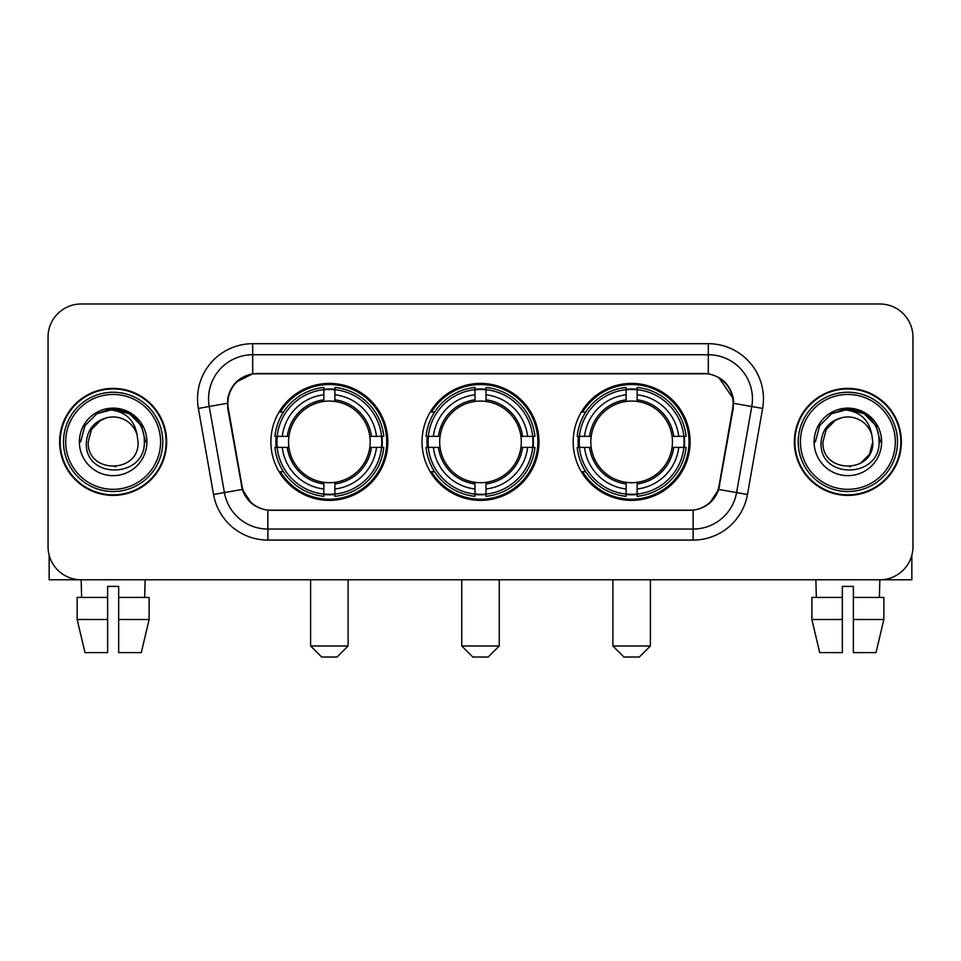 <?xml version="1.0" encoding="UTF-8"?>
<svg xmlns="http://www.w3.org/2000/svg" width="961" height="961" viewBox="0 0 961 961"><rect width="100%" height="100%" fill="white"/><g stroke="black" fill="none" stroke-linecap="round" stroke-linejoin="round"><path stroke-width="1.44" d="M422.035 441.892A58.465 58.465 0 0 0 480.5 500.357A58.465 58.465 0 0 0 538.965 441.892A58.465 58.465 0 0 0 480.5 383.415A58.465 58.465 0 0 0 422.035 441.892M573.164 441.892A58.465 58.465 0 0 0 631.641 500.357A58.465 58.465 0 0 0 690.106 441.892A58.465 58.465 0 0 0 631.641 383.415A58.465 58.465 0 0 0 573.164 441.892M270.894 441.892A58.465 58.465 0 0 0 329.359 500.357A58.465 58.465 0 0 0 387.836 441.892A58.465 58.465 0 0 0 329.359 383.415A58.465 58.465 0 0 0 270.894 441.892M227.865 403.272A29.791 29.791 0 0 0 228.322 408.449L241.944 485.677A29.791 29.791 0 0 0 271.278 510.291L689.722 510.291A29.791 29.791 0 0 0 719.056 485.677L732.678 408.449A29.791 29.791 0 0 0 703.344 373.493L257.656 373.493A29.791 29.791 0 0 0 227.865 403.272M276.143 447.406A53.504 53.504 0 0 1 276.143 436.378M578.414 447.406A53.504 53.504 0 0 1 578.414 436.378M427.285 447.406A53.504 53.504 0 0 1 427.285 436.378M59.63 441.892A53.504 53.504 0 0 0 113.134 495.395A53.504 53.504 0 0 0 166.637 441.892A53.504 53.504 0 0 0 113.134 388.388A53.504 53.504 0 0 0 59.63 441.892M794.363 441.892A53.504 53.504 0 0 0 847.866 495.395A53.504 53.504 0 0 0 901.37 441.892A53.504 53.504 0 0 0 847.866 388.388A53.504 53.504 0 0 0 794.363 441.892M227.649 398.863C230.508 385.061 238.857 376.712 252.695 373.817L708.305 373.817C722.131 376.7 730.48 385.049 733.351 398.863L733.231 408.449L718.696 489.425C714.347 501.414 705.818 508.333 693.133 510.147L267.867 510.147C255.206 508.357 246.689 501.438 242.304 489.425L227.769 408.449L227.649 398.863M236.106 382.142L252.695 373.817L252.695 354.741L708.305 354.741A44.122 44.122 0 0 1 751.766 406.527L736.594 492.573A44.122 44.122 0 0 1 693.133 529.043L267.867 529.043A44.122 44.122 0 0 1 224.406 492.573L209.234 406.527A44.122 44.122 0 0 1 252.695 354.741L252.695 343.702L708.305 343.702L708.305 373.817M718.792 377.481L733.351 398.863L733.687 403.344L762.626 408.437L747.454 494.495A55.161 55.161 0 0 1 693.133 540.07L267.867 540.07A55.161 55.161 0 0 1 213.546 494.495L198.374 408.437A55.161 55.161 0 0 1 252.695 343.702M270.726 510.291L267.867 510.147L267.867 540.07M693.133 540.07L693.133 510.147L690.274 510.291M747.454 494.495L718.696 489.425L709.795 502.999M251.398 503.168L242.304 489.425L213.546 494.495M719.609 485.677L719.429 486.614M241.571 486.614L241.391 485.677M198.374 408.437L227.313 403.272M912.95 337.083A33.094 33.094 0 0 0 879.856 303.988L81.144 303.988A33.094 33.094 0 0 0 48.05 337.083L48.05 546.689A33.094 33.094 0 0 0 81.144 579.783L879.856 579.783A33.094 33.094 0 0 0 912.95 546.689L912.95 337.083L912.95 546.689M48.05 337.083L48.05 546.689M879.856 303.988L81.144 303.988M81.625 597.442L81.144 579.783L879.856 579.783L879.375 597.442M49.155 555.17L49.155 579.783L177.124 579.783M77.156 597.442L77.156 619.497L84.988 652.603L77.156 619.497L77.156 597.442L107.62 597.442L107.62 586.402L118.659 586.402L118.659 597.442L149.123 597.442L149.123 619.497L141.291 652.603L149.123 619.497L118.659 619.497L118.659 597.442M145.135 579.783L144.655 597.442M107.62 597.442L107.62 652.603L84.988 652.603M77.156 619.497L107.62 619.497M141.291 652.603L118.659 652.603L118.659 619.497M160.571 441.892A47.437 47.437 0 0 0 113.134 394.454A47.437 47.437 0 0 0 65.696 441.892A47.437 47.437 0 0 0 113.134 489.329A47.437 47.437 0 0 0 160.571 441.892M162.781 441.892A49.648 49.648 0 0 0 113.134 392.244A49.648 49.648 0 0 0 63.498 441.892A49.648 49.648 0 0 0 113.134 491.527A49.648 49.648 0 0 0 162.781 441.892M166.097 441.892A52.951 52.951 0 0 0 113.134 388.941A52.951 52.951 0 0 0 60.183 441.892A52.951 52.951 0 0 0 113.134 494.843A52.951 52.951 0 0 0 166.097 441.892M137.171 435.261L138.072 441.892C139.597 474.049 86.682 474.049 88.208 441.892L91.547 429.423L100.677 420.293L106.947 417.735C94.598 421.098 87.727 429.147 86.358 441.892C83.703 479.815 145.471 478.842 144.342 441.892C144.534 431.429 140.654 422.768 132.702 415.921C125.459 410.635 117.41 408.557 108.557 409.698C124.858 410.984 134.396 419.513 137.171 435.261L138.072 441.892C139.597 474.049 86.682 474.049 88.208 441.892L91.547 429.423L100.677 420.293L106.947 417.735L100.677 420.293L91.547 429.423L88.208 441.892L91.547 429.423L100.677 420.293L106.947 417.735L100.677 420.293L91.547 429.423L88.208 441.892L91.547 429.423L100.677 420.293L106.947 417.735L100.677 420.293L91.547 429.423L88.208 441.892L91.547 429.423L100.677 420.293L106.947 417.735A24.938 24.938 0 0 1 137.171 435.261L138.072 441.892C139.597 474.049 86.682 474.049 88.208 441.892C86.682 474.049 139.597 474.049 138.072 441.892C139.597 474.049 86.682 474.049 88.208 441.892C86.682 474.049 139.597 474.049 138.072 441.892C139.597 474.049 86.682 474.049 88.208 441.892M79.379 441.892A33.755 33.755 0 0 0 113.134 475.647A33.755 33.755 0 0 0 146.901 441.892A33.755 33.755 0 0 0 113.134 408.137A33.755 33.755 0 0 0 79.379 441.892M115.692 466.686L114.9 466.758M108.557 409.698L96.881 413.735L84.976 425.627L80.628 441.892L84.976 425.627L96.881 413.735L113.134 409.374L129.399 413.735L141.303 425.627L145.652 441.892L141.303 425.627L129.399 413.735L113.134 409.374L96.881 413.735L84.976 425.627L80.628 441.892L84.976 425.627L96.881 413.735L113.134 409.374L129.399 413.735L141.303 425.627L145.652 441.892L141.303 425.627L129.399 413.735L113.134 409.374L96.881 413.735L84.976 425.627L80.628 441.892L84.976 425.627L96.881 413.735L113.134 409.374L129.399 413.735L141.303 425.627L145.652 441.892M337.083 657.012L321.647 657.012L310.607 645.984L348.122 645.984L337.083 657.012M334.884 494.11L334.884 496.332A54.717 54.717 0 0 0 383.799 447.406L381.589 447.406A52.507 52.507 0 0 1 334.884 494.11L334.884 489.005A47.437 47.437 0 0 0 376.484 447.406L369.805 447.406A40.818 40.818 0 0 0 334.884 401.446L334.884 389.661A52.507 52.507 0 0 1 381.589 436.378L383.799 436.378A54.717 54.717 0 0 0 334.884 387.451L334.884 389.661M277.14 447.406L274.918 447.406A54.717 54.717 0 0 0 323.845 496.332L323.845 494.11A52.507 52.507 0 0 1 277.14 447.406L282.246 447.406A47.437 47.437 0 0 0 323.845 489.005L323.845 482.338A40.818 40.818 0 0 0 369.805 447.406L371.439 447.406A42.428 42.428 0 0 1 334.884 483.96L334.884 489.005M323.845 389.661L323.845 387.451A54.717 54.717 0 0 0 274.918 436.378L277.14 436.378A52.507 52.507 0 0 1 323.845 389.661L323.845 394.779A47.437 47.437 0 0 0 282.246 436.378L288.925 436.378A40.818 40.818 0 0 0 323.845 482.338L323.845 483.96A42.428 42.428 0 0 1 287.291 447.406L282.246 447.406M277.248 447.406A52.399 52.399 0 0 1 277.248 436.378M334.884 389.782A52.399 52.399 0 0 0 323.845 389.782M381.469 436.378A52.399 52.399 0 0 1 381.469 447.406M381.589 436.378L376.484 436.378A47.437 47.437 0 0 0 334.884 394.779M376.484 447.406L381.589 447.406M323.845 489.005L323.845 494.11M369.805 436.378L376.484 436.378M334.884 482.398L334.884 483.96M323.845 482.338A40.818 40.818 0 0 1 288.925 447.406L287.291 447.406M334.884 494.002A52.399 52.399 0 0 1 323.845 494.002M282.246 436.378L277.14 436.378M323.845 401.374L323.845 394.779M334.884 401.446A40.818 40.818 0 0 0 288.925 436.378L287.291 436.378A42.428 42.428 0 0 1 323.845 399.812M334.884 401.374L334.884 399.812A42.428 42.428 0 0 1 371.439 436.378M283.459 412.101L280.336 412.101A57.372 57.372 0 0 1 386.73 441.892A57.372 57.372 0 0 1 280.336 471.671L283.459 471.671M488.224 657.012L472.776 657.012L461.748 645.984L499.252 645.984L488.224 657.012M486.014 494.11L486.014 496.332A54.717 54.717 0 0 0 534.941 447.406L532.718 447.406A52.507 52.507 0 0 1 486.014 494.11L486.014 489.005A47.437 47.437 0 0 0 527.613 447.406L520.946 447.406A40.818 40.818 0 0 0 486.014 401.446L486.014 389.661A52.507 52.507 0 0 1 532.718 436.378L534.941 436.378A54.717 54.717 0 0 0 486.014 387.451L486.014 389.661M428.282 447.406L426.059 447.406A54.717 54.717 0 0 0 474.986 496.332L474.986 494.11A52.507 52.507 0 0 1 428.282 447.406L433.387 447.406A47.437 47.437 0 0 0 474.986 489.005L474.986 482.338A40.818 40.818 0 0 0 520.946 447.406L522.568 447.406A42.428 42.428 0 0 1 486.014 483.96L486.014 489.005M474.986 389.661L474.986 387.451A54.717 54.717 0 0 0 426.059 436.378L428.282 436.378A52.507 52.507 0 0 1 474.986 389.661L474.986 394.779A47.437 47.437 0 0 0 433.387 436.378L440.054 436.378A40.818 40.818 0 0 0 474.986 482.338L474.986 483.96A42.428 42.428 0 0 1 438.432 447.406L433.387 447.406M428.39 447.406A52.399 52.399 0 0 1 428.39 436.378M486.014 389.782A52.399 52.399 0 0 0 474.986 389.782M532.61 436.378A52.399 52.399 0 0 1 532.61 447.406M532.718 436.378L527.613 436.378A47.437 47.437 0 0 0 486.014 394.779M527.613 447.406L532.718 447.406M474.986 489.005L474.986 494.11M520.946 436.378L527.613 436.378M486.014 482.398L486.014 483.96M474.986 482.338A40.818 40.818 0 0 1 440.054 447.406L438.432 447.406M486.014 494.002A52.399 52.399 0 0 1 474.986 494.002M433.387 436.378L428.282 436.378M474.986 401.374L474.986 394.779M486.014 401.446A40.818 40.818 0 0 0 440.054 436.378L438.432 436.378A42.428 42.428 0 0 1 474.986 399.812M486.014 401.374L486.014 399.812A42.428 42.428 0 0 1 522.568 436.378M434.6 412.101L431.477 412.101A57.372 57.372 0 0 1 537.872 441.892A57.372 57.372 0 0 1 431.477 471.671L434.6 471.671M639.353 657.012L623.917 657.012L612.878 645.984L650.393 645.984L639.353 657.012M637.155 494.11L637.155 496.332A54.717 54.717 0 0 0 686.082 447.406L683.86 447.406A52.507 52.507 0 0 1 637.155 494.11L637.155 489.005A47.437 47.437 0 0 0 678.754 447.406L672.075 447.406A40.818 40.818 0 0 0 637.155 401.446L637.155 389.661A52.507 52.507 0 0 1 683.86 436.378L686.082 436.378A54.717 54.717 0 0 0 637.155 387.451L637.155 389.661M579.411 447.406L577.201 447.406A54.717 54.717 0 0 0 626.116 496.332L626.116 494.11A52.507 52.507 0 0 1 579.411 447.406L584.516 447.406A47.437 47.437 0 0 0 626.116 489.005L626.116 482.338A40.818 40.818 0 0 0 672.075 447.406L673.709 447.406A42.428 42.428 0 0 1 637.155 483.96L637.155 489.005M626.116 389.661L626.116 387.451A54.717 54.717 0 0 0 577.201 436.378L579.411 436.378A52.507 52.507 0 0 1 626.116 389.661L626.116 394.779A47.437 47.437 0 0 0 584.516 436.378L591.195 436.378A40.818 40.818 0 0 0 626.116 482.338L626.116 483.96A42.428 42.428 0 0 1 589.561 447.406L584.516 447.406M579.531 447.406A52.399 52.399 0 0 1 579.531 436.378M637.155 389.782A52.399 52.399 0 0 0 626.116 389.782M683.751 436.378A52.399 52.399 0 0 1 683.751 447.406M683.86 436.378L678.754 436.378A47.437 47.437 0 0 0 637.155 394.779M678.754 447.406L683.86 447.406M626.116 489.005L626.116 494.11M672.075 436.378L678.754 436.378M637.155 482.398L637.155 483.96M626.116 482.338A40.818 40.818 0 0 1 591.195 447.406L589.561 447.406M637.155 494.002A52.399 52.399 0 0 1 626.116 494.002M584.516 436.378L579.411 436.378M626.116 401.374L626.116 394.779M637.155 401.446A40.818 40.818 0 0 0 591.195 436.378L589.561 436.378A42.428 42.428 0 0 1 626.116 399.812M637.155 401.374L637.155 399.812A42.428 42.428 0 0 1 673.709 436.378M585.742 412.101L582.606 412.101A57.372 57.372 0 0 1 689.001 441.892A57.372 57.372 0 0 1 582.606 471.671L585.742 471.671M911.845 555.17L911.845 579.783L783.876 579.783M842.341 597.442L842.341 619.497L811.877 619.497L819.709 652.603L811.877 619.497L811.877 597.442L842.341 597.442L842.341 586.402L853.38 586.402L853.38 597.442L883.844 597.442L883.844 619.497L876.012 652.603L883.844 619.497L853.38 619.497L853.38 597.442L853.38 652.603L876.012 652.603M842.341 619.497L842.341 652.603L819.709 652.603M815.865 579.783L816.345 597.442M895.304 441.892A47.437 47.437 0 0 0 847.866 394.454A47.437 47.437 0 0 0 800.429 441.892A47.437 47.437 0 0 0 847.866 489.329A47.437 47.437 0 0 0 895.304 441.892M897.502 441.892A49.648 49.648 0 0 0 847.866 392.244A49.648 49.648 0 0 0 798.219 441.892A49.648 49.648 0 0 0 847.866 491.527A49.648 49.648 0 0 0 897.502 441.892M900.817 441.892A52.951 52.951 0 0 0 847.866 388.941A52.951 52.951 0 0 0 794.903 441.892A52.951 52.951 0 0 0 847.866 494.843A52.951 52.951 0 0 0 900.817 441.892M835.397 420.293L826.268 429.423L822.928 441.892L826.268 429.423L835.397 420.293L841.68 417.735L835.397 420.293L826.268 429.423L822.928 441.892C821.403 474.049 874.318 474.049 872.792 441.892C874.318 474.049 821.403 474.049 822.928 441.892C821.403 474.049 874.318 474.049 872.792 441.892C874.318 474.049 821.403 474.049 822.928 441.892L826.268 429.423L835.397 420.293L841.68 417.735A24.938 24.938 0 0 1 871.891 435.261L872.792 441.892C874.318 474.049 821.403 474.049 822.928 441.892L826.268 429.423L835.397 420.293L841.68 417.735C829.319 421.098 822.46 429.147 821.078 441.892C818.424 479.815 880.192 478.842 879.063 441.892C879.255 431.429 875.375 422.768 867.423 415.921C860.179 410.635 852.131 408.557 843.277 409.698C859.578 410.984 869.116 419.513 871.891 435.261L872.792 441.892L869.453 454.349L860.323 463.478M822.928 441.892L826.268 429.423L835.397 420.293L841.68 417.735L835.397 420.293L826.268 429.423L822.928 441.892L826.268 429.423L835.397 420.293L841.68 417.735M814.099 441.892A33.755 33.755 0 0 0 847.866 475.647A33.755 33.755 0 0 0 881.621 441.892A33.755 33.755 0 0 0 847.866 408.137A33.755 33.755 0 0 0 814.099 441.892M850.413 466.686L849.632 466.758M815.348 441.892L819.697 425.627L831.601 413.735L847.866 409.374L864.119 413.735L876.024 425.627L880.372 441.892L876.024 425.627L864.119 413.735L847.866 409.374L831.601 413.735L819.697 425.627L815.348 441.892L819.697 425.627L831.601 413.735L847.866 409.374L864.119 413.735L876.024 425.627L880.372 441.892L876.024 425.627L864.119 413.735L847.866 409.374L831.601 413.735L819.697 425.627L815.348 441.892L819.697 425.627L831.601 413.735L847.866 409.374L864.119 413.735L876.024 425.627L880.372 441.892L876.024 425.627L864.119 413.735L847.866 409.374L831.601 413.735L819.697 425.627L815.348 441.892L819.697 425.627L831.601 413.735L847.866 409.374L864.119 413.735L876.024 425.627L880.372 441.892L876.024 425.627L864.119 413.735L847.866 409.374L831.601 413.735L819.697 425.627L815.348 441.892L819.697 425.627L831.601 413.735L843.277 409.698L831.601 413.735L819.697 425.627L815.348 441.892L819.697 425.627L831.601 413.735L847.866 409.374L864.119 413.735L876.024 425.627L880.372 441.892L876.024 425.627L864.119 413.735L847.866 409.374L831.601 413.735L819.697 425.627L815.348 441.892L819.697 425.627L831.601 413.735L847.866 409.374L864.119 413.735L876.024 425.627L880.372 441.892L876.024 425.627L864.119 413.735M708.305 343.702A55.161 55.161 0 0 1 762.626 408.437M209.234 406.527A44.122 44.122 0 0 1 208.561 398.863M334.884 482.338A40.818 40.818 0 0 0 369.805 447.406M323.845 494.495A52.891 52.891 0 0 0 334.884 494.495M381.973 447.406A52.891 52.891 0 0 0 381.973 436.378M334.884 389.277A52.891 52.891 0 0 0 323.845 389.277M486.014 482.338A40.818 40.818 0 0 0 520.946 447.406M474.986 494.495A52.891 52.891 0 0 0 486.014 494.495M533.103 447.406A52.891 52.891 0 0 0 533.103 436.378M486.014 389.277A52.891 52.891 0 0 0 474.986 389.277M637.155 482.338A40.818 40.818 0 0 0 672.075 447.406M626.116 494.495A52.891 52.891 0 0 0 637.155 494.495M684.244 447.406A52.891 52.891 0 0 0 684.244 436.378M637.155 389.277A52.891 52.891 0 0 0 626.116 389.277M348.122 579.783L348.122 645.984M310.607 579.783L310.607 645.984M499.252 579.783L499.252 645.984M461.748 579.783L461.748 645.984M650.393 579.783L650.393 645.984M612.878 579.783L612.878 645.984"/></g></svg>
